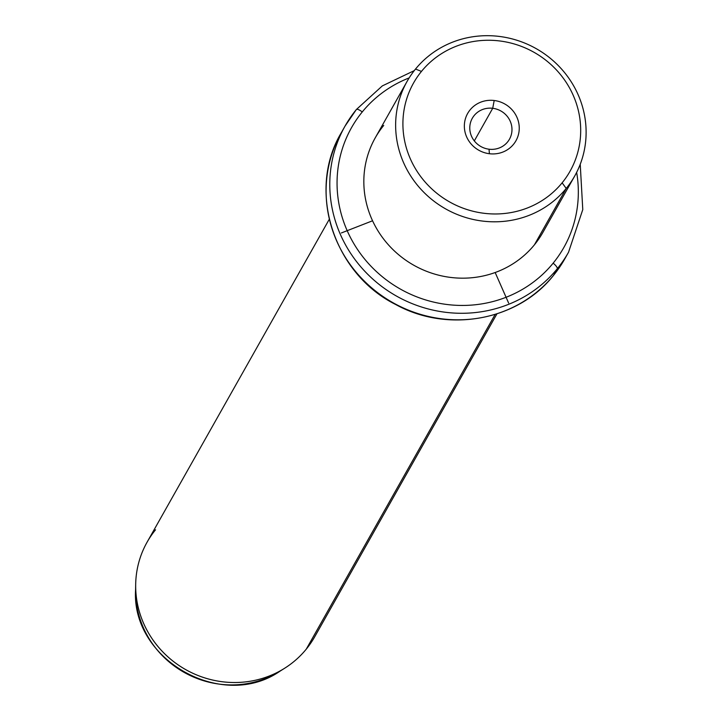 <?xml version="1.0" encoding="UTF-8"?>
<svg xmlns="http://www.w3.org/2000/svg" width="721" height="721" viewBox="0 0 721 721"><rect width="100%" height="100%" fill="white"/><g stroke="black" fill="none" stroke-linecap="round" stroke-linejoin="round"><path stroke-width="1.08" d="M492.713 108.294L474.319 140.901L492.713 108.294L494.191 100.498A27.74 26.524 29.4 0 0 464.45 123.76A27.74 26.524 29.4 0 0 489.406 153.726A27.74 26.524 29.4 0 0 519.147 130.474A27.74 26.524 29.4 0 0 494.191 100.498A27.74 26.524 -150.6 0 1 519.147 130.474A27.74 26.524 -150.6 0 1 489.406 153.726L489.036 149.211A21.324 20.395 -150.6 0 1 472.309 118.271A21.324 20.395 -150.6 0 1 492.713 108.294A21.324 20.395 29.4 0 0 469.858 126.166A21.324 20.395 29.4 0 0 489.036 149.211A21.324 20.395 29.4 0 0 511.901 131.33A21.324 20.395 29.4 0 0 492.713 108.294A21.324 20.395 -150.6 0 1 509.45 139.225A21.324 20.395 -150.6 0 1 489.036 149.211L489.406 153.726A27.74 26.524 -150.6 0 1 464.45 123.76A27.74 26.524 -150.6 0 1 494.191 100.498L492.713 108.294M562.128 182.828A89.828 85.898 -150.6 0 1 437.44 193.76A89.828 85.898 -150.6 0 1 421.47 71.406A89.828 85.898 -150.6 0 1 546.167 60.474A89.828 85.898 -150.6 0 1 562.128 182.828L566.228 188.442A96.244 92.036 -150.6 0 1 432.627 200.15A96.244 92.036 -150.6 0 1 415.521 69.054L421.47 71.406A89.828 85.898 29.4 0 0 437.44 193.76A89.828 85.898 29.4 0 0 562.128 182.828A89.828 85.898 29.4 0 0 546.167 60.474A89.828 85.898 29.4 0 0 421.47 71.406L415.521 69.054A96.244 92.036 -150.6 0 1 549.123 57.347A96.244 92.036 -150.6 0 1 566.228 188.442L562.128 182.828M574.691 176.041L542.895 232.405A96.244 92.036 -150.6 0 1 534.423 244.807L566.228 188.442L534.423 244.807A96.244 92.036 -150.6 0 1 407.167 261.146A96.244 92.036 -150.6 0 1 375.253 137.819L407.059 81.455A96.244 92.036 29.4 0 0 438.972 204.782A96.244 92.036 29.4 0 0 566.228 188.442A96.244 92.036 29.4 0 0 574.691 176.041A96.244 92.036 29.4 0 0 542.787 52.714A96.244 92.036 29.4 0 0 415.521 69.054A96.244 92.036 29.4 0 0 407.059 81.455M383.725 125.418A96.244 92.036 29.4 0 0 400.822 256.514A96.244 92.036 29.4 0 0 534.423 244.807M362.248 111.953A121.903 116.577 -150.6 0 1 409.186 77.895A121.903 116.577 29.4 0 0 362.248 111.953A6.417 1.848 -140.8 0 0 356.354 109.529A6.417 1.848 -140.8 0 0 356.3 109.61A6.417 1.848 39.2 0 1 356.354 109.529A6.417 1.848 39.2 0 1 362.248 111.953A121.903 116.577 29.4 0 0 383.914 278.009A121.903 116.577 29.4 0 0 553.142 263.174A121.903 116.577 -150.6 0 1 383.914 278.009A121.903 116.577 -150.6 0 1 362.248 111.953M576.647 172.391A121.903 116.577 -150.6 0 1 553.142 263.174A121.903 116.577 29.4 0 0 576.647 172.391M414.278 70.622L382.319 85.898L356.354 109.529L345.017 126.139L341.33 132.673A128.32 122.714 29.4 0 0 383.869 297.106A128.32 122.714 29.4 0 0 553.557 275.323A128.32 122.714 -150.6 0 1 383.869 297.106A128.32 122.714 -150.6 0 1 341.33 132.673C306.731 190.191 333.273 273.529 395.793 304.568C448.011 333.435 518.084 320.566 553.503 275.395A6.417 1.848 -140.8 0 0 553.557 275.323L557.243 268.789L553.557 275.323A6.417 1.848 39.2 0 1 553.503 275.395L564.84 258.794A128.32 122.714 -150.6 0 1 553.557 275.323A128.32 122.714 29.4 0 0 564.84 258.794L568.527 252.26A128.32 122.714 -150.6 0 1 557.243 268.789A6.417 1.848 -140.8 0 0 553.142 263.174A6.417 1.848 39.2 0 1 557.243 268.789A128.32 122.714 -150.6 0 1 387.556 290.572A128.32 122.714 -150.6 0 1 345.017 126.139A128.32 122.714 -150.6 0 1 356.3 109.61A128.32 122.714 29.4 0 0 345.017 126.139A128.32 122.714 29.4 0 0 387.556 290.572A128.32 122.714 29.4 0 0 557.243 268.789A128.32 122.714 29.4 0 0 568.527 252.26L582.775 209.604L580.234 164.262M496.922 313.878L314.735 636.751A96.244 92.036 -150.6 0 1 306.272 649.143L495.129 314.446L306.272 649.143A96.244 92.036 -150.6 0 1 179.006 665.483A96.244 92.036 -150.6 0 1 147.102 542.156L329.281 219.292M155.565 529.764A96.244 92.036 29.4 0 0 135.683 584.298L135.593 589.58C130.88 659.85 222.374 711.474 280.09 671.116A93.406 89.332 -150.6 0 1 184.125 672.378A93.406 89.332 -150.6 0 1 135.593 589.58A93.406 89.332 29.4 0 0 184.125 672.378A93.406 89.332 29.4 0 0 280.09 671.116L284.561 668.304A96.244 92.036 29.4 0 0 306.272 649.143M135.683 584.298A96.244 92.036 29.4 0 0 185.685 669.611A96.244 92.036 29.4 0 0 284.561 668.304M495.165 272.52L508.629 303.054M372.568 220.779L341.366 232.955"/></g></svg>
